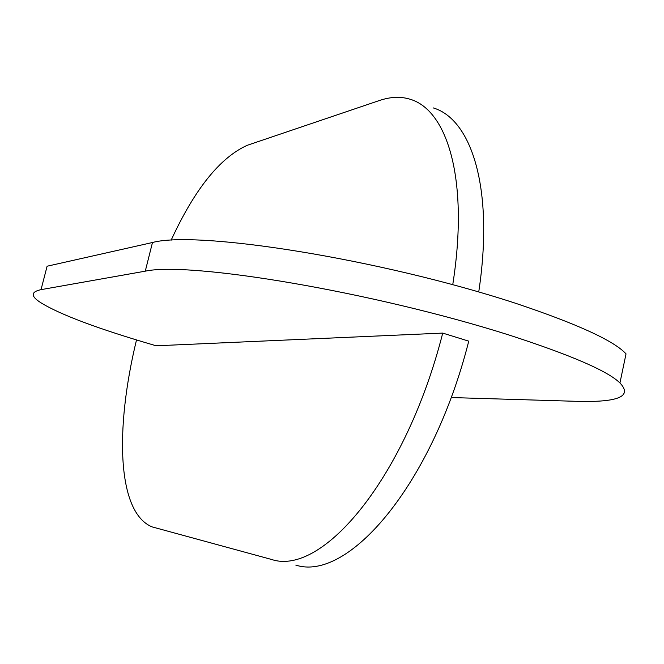 <?xml version="1.0" encoding="UTF-8"?>
<svg xmlns="http://www.w3.org/2000/svg" width="664" height="664" viewBox="0 0 664 664"><rect width="100%" height="100%" fill="white"/><g stroke="black" fill="none" stroke-linecap="round" stroke-linejoin="round"><path stroke-width="1" d="M295.787 565.081C348.127 582.311 432.621 484.255 468.751 341.155L442.73 333.096L156.156 345.786C98.587 329.037 60.1 314.653 40.711 302.643C30.635 296.185 30.735 291.853 41.027 289.645L145.275 271.169C189.605 261.392 371.973 291.571 509.056 335.021C570.857 355.049 607.817 371.035 619.935 382.962C632.742 396.358 618.408 402.484 576.941 401.338L451.312 397.545M41.027 289.645L47.111 266.222L152.479 242.509C197.332 230.275 379.576 258.761 515.994 303.415C577.489 324.04 614.167 340.856 626.027 353.87L619.935 382.962M442.73 333.096C406.119 477.275 322.654 576.476 271.767 559.52L152.139 526.901C117.487 512.824 114.532 430.521 136.502 339.951M171.154 240.177C194.643 189.223 220.008 157.609 247.224 145.308L379.576 100.463C390.556 96.77 400.707 96.355 410.028 99.218C447.478 110.075 469.265 179.952 452.748 284.69M433.177 107.892C471.481 119.122 494.356 188.476 478.736 291.969M152.479 242.509L145.275 271.169"/></g></svg>

